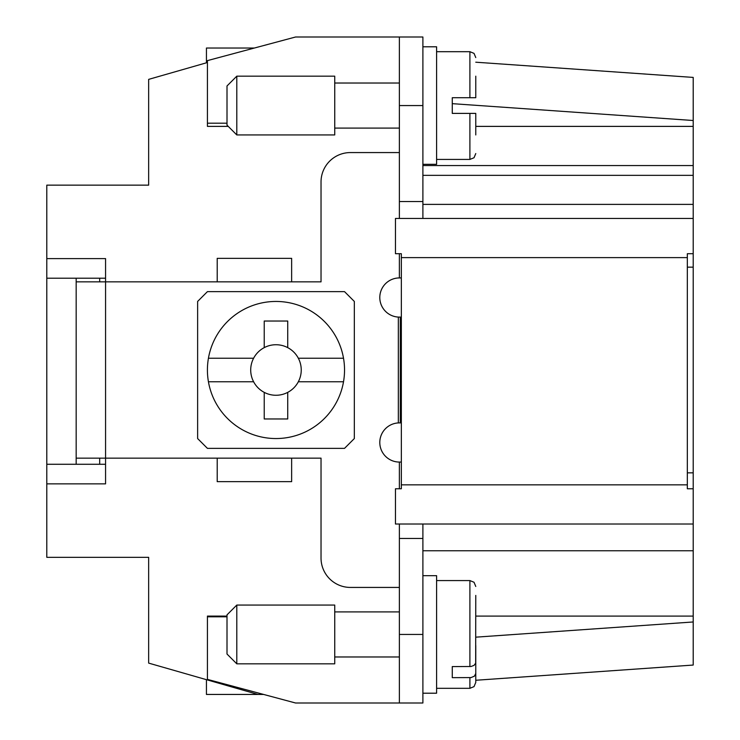 <?xml version="1.0" encoding="UTF-8"?>
<svg xmlns="http://www.w3.org/2000/svg" width="740" height="740" viewBox="0 0 740 740"><rect width="100%" height="100%" fill="white"/><g stroke="black" fill="none" stroke-linecap="round" stroke-linejoin="round"><path stroke-width="1.11" d="M399.378 587.43L350.409 587.43A29.378 29.378 0 0 1 321.031 558.043L321.031 458.143L105.561 458.143L105.561 483.868L46.796 483.868L46.796 557.322L148.657 557.322L148.657 663.105L257.955 694.444L263.625 694.444M46.796 483.868L46.796 278.194L105.561 278.194M207.422 62.521L148.657 79.374L148.657 185.148L46.796 185.148L46.796 278.194M76.174 464.276L76.174 458.143L105.561 458.143L105.561 258.602L46.796 258.602M228.244 126.383L207.422 126.383L207.422 60.615L295.565 37L422.892 37L422.892 218.448M206.442 62.798L206.442 48.026L254.403 48.026M227.004 616.087L207.422 616.087L207.422 616.809L227.004 616.809M207.422 616.809L207.422 679.949M399.378 703L399.378 634.439L422.892 634.439L422.892 703L295.565 703L207.422 679.385M422.892 164.326L436.6 164.326L436.6 46.796L422.892 46.796M475.774 595.423L475.663 663.197L474.072 665.343L471.056 666.5L452.269 666.583L452.269 677.664L471.056 677.581L474.451 676.12L475.774 673.465L475.774 682.428L474.026 686.618L469.9 688.311L469.9 677.664M475.774 62.206L693.204 77.413L693.204 126.383L475.774 126.383M693.204 218.448L693.204 524.022L395.465 524.022L395.465 488.77L401.339 488.77L401.339 253.709L395.465 253.709L395.465 218.448L693.204 218.448L693.204 126.383M253.607 358.243L208.43 358.243A68.561 68.561 0 0 0 208.43 381.757L253.607 381.757A25.262 25.262 0 0 0 264.226 392.367L264.226 418.97L287.731 418.97L287.731 392.367A25.262 25.262 0 0 0 298.34 381.757L343.517 381.757A68.561 68.561 0 0 0 343.517 358.243L298.34 358.243A25.262 25.262 0 0 0 287.731 347.634L287.731 321.031L264.226 321.031L264.226 347.634A25.262 25.262 0 0 0 253.607 381.757M475.774 76.174L475.774 97.726L452.269 97.726L452.269 113.396L475.774 113.396L475.774 134.939M197.626 301.439L197.626 438.561L207.422 448.357L344.535 448.357L354.331 438.561L354.331 301.439L344.535 291.643L207.422 291.643L197.626 301.439M399.378 218.448L399.378 37M452.269 103.656L693.204 120.509M291.643 281.857L291.643 258.343L217.209 258.343L217.209 281.857L321.031 281.857L321.031 181.957A29.378 29.378 0 0 1 350.409 152.57L399.378 152.57M334.739 605.061L334.739 663.826L236.8 663.826L236.8 605.061L334.739 605.061M399.378 253.709L399.378 277.935A19.591 19.591 0 0 0 379.805 296.999A19.591 19.591 0 0 0 398.333 317.081L401.339 317.108M99.678 464.276L99.678 458.143M99.678 281.857L99.678 278.194M236.8 663.826L227.004 654.03L227.004 614.857L236.8 605.061M422.892 693.204L436.6 693.204L436.6 575.674L422.892 575.674M399.378 634.439L399.378 538.461L422.892 538.461L422.892 524.022M422.892 634.439L422.892 538.461M399.378 201.539L422.892 201.539M401.339 422.892L398.333 422.919A19.591 19.591 0 0 0 379.805 443.001A19.591 19.591 0 0 0 399.378 462.065L399.378 488.77M399.378 524.022L399.378 538.461M343.517 358.243A68.561 68.561 0 0 0 208.43 358.243M693.204 472.842L687.331 472.842M206.442 679.672L206.442 694.444L257.955 694.444M399.378 462.065L401.339 462.065M693.204 524.022L693.204 616.087L475.774 616.087M475.774 680.264L693.204 665.057L693.204 616.087M687.331 488.77L693.204 488.77L687.331 488.77L687.331 253.709L693.204 253.709L687.331 253.709M693.204 175.352L422.892 175.352M693.204 621.97L475.774 637.168M208.43 381.757A68.561 68.561 0 0 0 343.517 381.757M217.209 281.857L76.174 281.857L76.174 278.194M401.339 277.935L399.378 277.935M475.774 673.465L475.774 645.521M298.34 358.243A25.262 25.262 0 0 1 298.34 381.757M693.204 267.159L687.331 267.159M334.739 76.174L334.739 134.939L236.8 134.939L236.8 76.174L334.739 76.174M236.8 134.939L227.004 125.143L227.004 85.969L236.8 76.174M76.174 458.143L76.174 281.857M217.209 458.143L217.209 481.657L291.643 481.657L291.643 458.143M264.226 347.634A25.262 25.262 0 0 1 287.731 347.634M287.731 392.367A25.262 25.262 0 0 1 264.226 392.367M227.004 123.192L207.422 123.192M399.378 105.561L422.892 105.561M693.204 165.556L422.892 165.556M436.6 580.576L469.9 580.576L469.9 666.583M469.9 113.396L469.9 159.424L474.026 157.74L475.774 153.55M693.204 550.754L422.892 550.754M687.331 484.848L401.339 484.848M401.339 257.622L687.331 257.622M693.204 204.388L422.892 204.388M398.333 422.919L398.333 317.081M400.294 422.892L400.294 317.108M436.6 51.689L469.9 51.689L469.9 97.726M334.739 128.085L399.378 128.085M469.9 580.576L474.026 582.26L475.774 586.45M334.739 656.972L399.378 656.972M105.561 464.276L46.796 464.276M436.6 159.424L469.9 159.424M469.9 51.689L474.026 53.382L475.774 57.572L474.026 53.382L469.9 51.689M436.6 688.311L469.9 688.311M334.739 611.915L399.378 611.915M334.739 83.028L399.378 83.028"/></g></svg>
